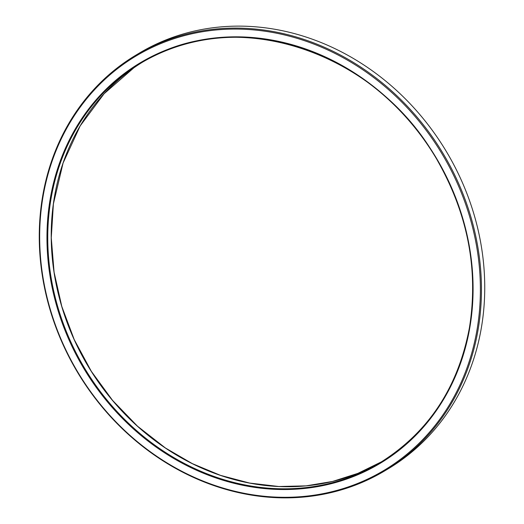<?xml version="1.0" encoding="UTF-8"?>
<svg xmlns="http://www.w3.org/2000/svg" width="524" height="524" viewBox="0 0 524 524"><rect width="100%" height="100%" fill="white"/><g stroke="black" fill="none" stroke-linecap="round" stroke-linejoin="round"><path stroke-width="0.79" d="M469.871 213.563A242.245 213.013 -120.9 0 0 135.893 55.158A242.245 213.013 -120.9 0 0 50.841 312.402A242.245 213.013 -120.9 0 0 384.819 470.814A242.245 213.013 -120.9 0 0 469.871 213.563M135.893 55.158L139.181 53.186A242.245 213.013 59.1 0 1 473.159 211.598A242.245 213.013 59.1 0 1 388.107 468.842L384.819 470.814M51.208 312.435A241.446 212.305 -120.9 0 0 425.416 436.754A241.446 212.305 -120.9 0 0 303.468 40.348A241.446 212.305 -120.9 0 0 51.208 312.435M58.125 310.804A233.449 205.27 -120.9 0 0 419.934 431.003A233.449 205.27 -120.9 0 0 302.027 47.73A233.449 205.27 -120.9 0 0 58.125 310.804M133.902 67.786L104.086 93.744L80.179 125.898L63.07 163.062L53.402 203.856L51.267 237.778L54.09 272.244L61.799 306.442L74.218 339.585L91.34 371.339L112.601 400.441L137.491 426.189L165.407 447.974L192.282 463.602L220.519 475.373L249.575 483.056L278.899 486.514L306.075 485.859L332.55 481.451L357.872 473.369L381.629 461.749A232.846 204.74 59.1 0 1 88.071 366.158A232.846 204.74 59.1 0 1 142.371 62.251M58.891 310.536A232.846 204.74 -120.9 0 0 379.907 462.79A232.846 204.74 -120.9 0 0 461.657 215.534A232.846 204.74 -120.9 0 0 140.642 63.273A232.846 204.74 -120.9 0 0 58.891 310.536M140.648 63.273L140.642 63.273C233.959 3.478 377.771 51.038 438.162 161.785C468.148 215.292 478.563 270.639 469.406 327.821C458.074 387.714 428.239 432.7 379.907 462.79L379.926 462.777"/></g></svg>
